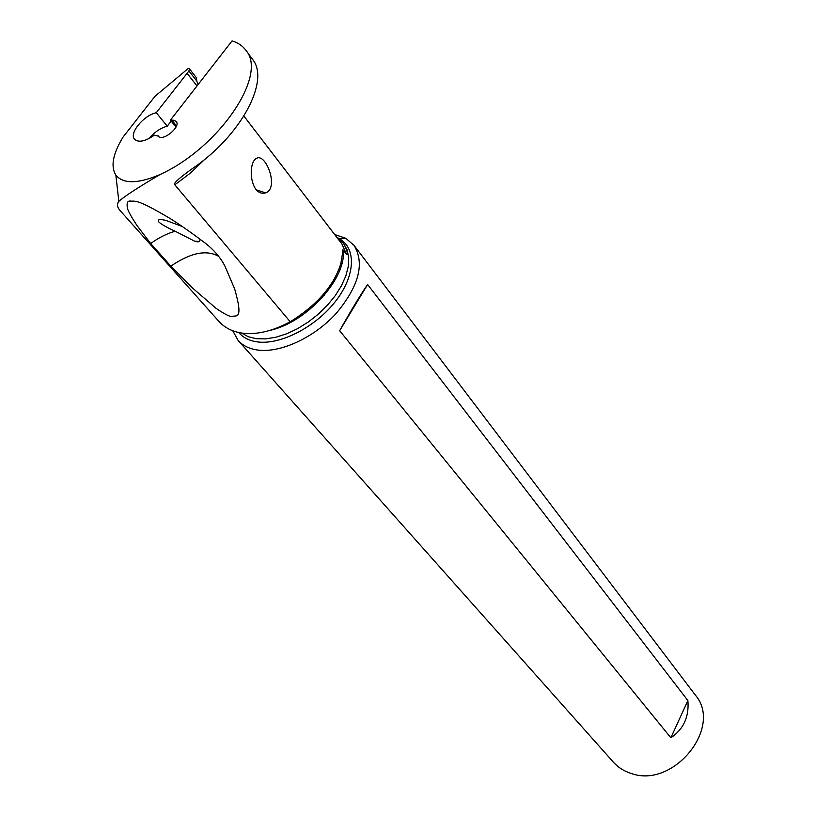<?xml version="1.0" encoding="UTF-8"?>
<svg xmlns="http://www.w3.org/2000/svg" width="816" height="816" viewBox="0 0 816 816"><rect width="100%" height="100%" fill="white"/><g stroke="black" fill="none" stroke-linecap="round" stroke-linejoin="round"><path stroke-width="1.22" d="M175.991 127.021L170.401 120.136L232.091 40.871C238.017 42.718 242.627 45.869 245.902 50.306C268.046 74.888 219.361 147.625 159.895 174.614C138.19 187.405 124.501 196.309 118.83 201.328C116.515 204.306 117.178 207.652 120.819 211.364L218.708 321.178C224.023 327.145 231.061 331 239.843 332.744C254.786 335.386 271.575 331.724 290.231 321.779C317.006 305.082 333.856 285.753 340.772 263.782C344.168 244.759 342.251 251.012 343.179 249.992L346.627 254.48L341.884 243.953L340.017 241.505M118.83 201.328L115.852 175.083C110.446 166.423 112.883 153.714 123.145 136.966L154.958 96.319L188.272 68.452L189.445 68.819L188.914 70.961L156.274 112.72C143.718 115.24 128.765 133.457 134.589 139.291C138.71 142.79 145.299 141.423 154.367 135.181L158.294 136.129C162.445 142.106 181.254 126.735 176.256 121.451L173.818 120.258L170.401 120.136M115.852 175.083C123.124 184.069 137.812 183.916 159.895 174.614M156.274 112.72L167.27 126.174L171.187 121.115M198.033 84.425L196.758 81.039L188.914 70.961M189.445 68.819L196.268 77.591L196.758 81.039M245.902 50.306L252.521 59.303C270.3 80.366 241.148 135.742 192.403 168.596L190.781 169.728C169.973 184.855 175.256 184.059 174.818 184.814L290.231 321.779M170.84 266.138L150.695 243.525L137.078 225.675C131.774 217.617 128.581 211.905 127.49 208.559C126.541 203.51 127.337 201.001 129.887 201.022C135.507 201.787 134.956 197.676 169.361 218.056C177.868 223.207 189.791 231.53 205.122 243.015C214.098 250.053 220.728 257.815 225.012 266.281L234.651 288.925C244.229 322.177 235.222 314.507 232.03 316.577C229.837 316.802 224.584 314.109 216.271 308.499L192.892 288.354L170.84 266.138C190.475 252.756 206.397 249.472 218.606 256.295M264.098 193.178C250.043 194.81 247.544 162.853 256.479 158.365L257.866 157.784C267.362 156.07 278.644 188.863 265.567 192.872L264.098 193.178M149.165 138.485C154.448 132.141 160.487 128.03 167.27 126.174M176.47 125.888L171.952 120.309M158.743 136.558L157.967 135.619M337.151 237.762L343.577 243.382C350.421 256.724 345.729 254.704 346.627 254.48M232.754 330.755L238.15 340.476C242.791 345.678 249.308 348.86 257.703 350.044C280.367 353.206 314.058 337.712 336.172 313.446C358.958 286.1 364.925 263.435 354.073 245.422L345.811 238.292L334.662 234.518M238.15 340.476L613.418 762.195C618.11 767.458 624.026 771.202 631.166 773.425C673.373 789.001 723.313 727.148 695.314 695.038L354.073 245.422M367.598 284.498L687.878 700.567C689.234 716.815 683.563 729.218 670.864 737.786L339.65 330.715C350.9 310.641 360.223 295.239 367.598 284.498L339.65 330.715M150.695 243.525C158.865 237.609 167.025 233.519 175.175 231.244L194.534 241.138C198.604 242.525 200.379 241.822 199.849 239.047M175.175 231.244L171.401 229.541C155.06 221.299 158.896 220.963 158.406 220.045C158.335 219.198 160.783 219.3 165.76 220.351L182.172 226.44M670.864 737.786L687.878 700.567M196.911 85.874L187.099 73.287M174.818 184.814L190.669 172.9L204.857 159.242M270.116 330.327C306.949 322.31 347.004 277.848 343.179 249.992M241.628 333.05L248.207 336.712L256.244 338.691L265.567 338.885L275.798 337.253L286.579 333.815L297.534 328.695L308.254 322.045L318.352 314.129L327.461 305.215L335.254 295.637L341.445 285.753L345.841 275.91L348.289 266.465L348.728 257.744L347.188 250.033L343.607 243.413M238.762 332.52C243.086 337.671 249.298 340.792 257.397 341.904C280.469 345.097 315.588 327.073 335.488 301.359C355.592 275.696 356.521 248.023 339.058 238.517L336.886 237.425M337.345 238.017L339.252 239.149M243.913 116.076L341.884 243.953M343.577 243.382L339.058 238.517L345.811 238.292M292.342 320.504L292.842 321.106M323.554 294.148L324.38 295.178M199.226 241.475L194.534 241.138M258.366 191.485L258.172 190.434M234.651 288.925L224.89 266.036M256.51 189.893L265.567 192.872"/></g></svg>
